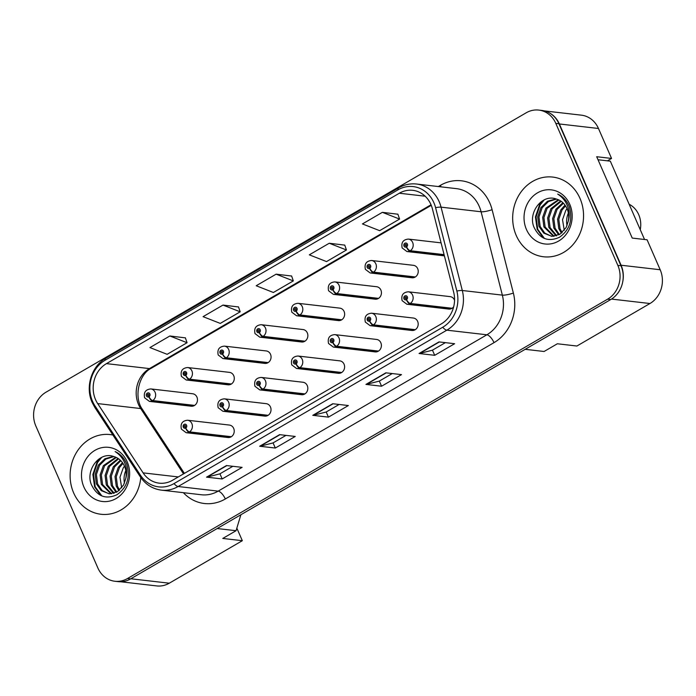 <?xml version="1.0" encoding="UTF-8"?>
<svg xmlns="http://www.w3.org/2000/svg" width="696" height="696" viewBox="0 0 696 696"><rect width="100%" height="100%" fill="white"/><g stroke="black" fill="none" stroke-linecap="round" stroke-linejoin="round"><path stroke-width="1.04" d="M222.433 406.725A4.176 1.688 62.4 0 0 225.852 410.727A6.264 5.524 96.6 0 1 222.929 411.284L264.767 416.112A6.264 5.524 -83.4 0 0 269.987 413.398A6.264 5.524 -83.4 0 0 270.466 406.986A6.264 5.524 -83.4 0 0 266.211 403.663L224.373 398.834A6.264 5.524 96.6 0 1 228.636 402.157A6.264 5.524 96.6 0 1 226.287 410.475A4.176 1.592 -122.8 0 1 222.572 406.638A2.088 1.844 -83.4 0 0 220.884 402.984A2.088 1.844 -83.4 0 0 222.433 406.725L221.989 405.585A0.835 0.739 96.6 0 1 221.093 404.367A0.835 0.739 96.6 0 1 222.363 404.446A0.835 0.739 96.6 0 1 222.05 405.55L222.572 406.638M259.225 385.314A4.176 1.688 62.4 0 0 262.644 389.316A6.264 5.524 96.6 0 1 259.721 389.882L301.559 394.71A6.264 5.524 -83.4 0 0 306.779 391.987A6.264 5.524 -83.4 0 0 307.258 385.584A6.264 5.524 -83.4 0 0 302.995 382.252L261.165 377.423A6.264 5.524 96.6 0 1 265.42 380.755A6.264 5.524 96.6 0 1 263.079 389.064A4.176 1.592 -122.8 0 1 259.364 385.227A2.088 1.844 -83.4 0 0 257.677 381.573A2.088 1.844 -83.4 0 0 259.225 385.314L258.781 384.183A0.835 0.739 96.6 0 1 257.885 382.957A0.835 0.739 96.6 0 1 259.156 383.044A0.835 0.739 96.6 0 1 258.842 384.149L259.364 385.227M296.017 363.912A4.176 1.688 62.4 0 0 299.437 367.914A6.264 5.524 96.6 0 1 296.513 368.471L338.352 373.3A6.264 5.524 -83.4 0 0 343.563 370.585A6.264 5.524 -83.4 0 0 344.05 364.173A6.264 5.524 -83.4 0 0 339.787 360.85L297.949 356.021A6.264 5.524 96.6 0 1 302.212 359.345A6.264 5.524 96.6 0 1 299.872 367.662A4.176 1.592 -122.8 0 1 296.157 363.825A2.088 1.844 -83.4 0 0 294.469 360.171A2.088 1.844 -83.4 0 0 296.017 363.912L295.574 362.773A0.835 0.739 96.6 0 1 294.678 361.555A0.835 0.739 96.6 0 1 295.939 361.633A0.835 0.739 96.6 0 1 295.635 362.738L296.157 363.825M332.801 342.502A4.176 1.688 62.4 0 0 336.229 346.504A6.264 5.524 96.6 0 1 333.306 347.06L375.144 351.889A6.264 5.524 -83.4 0 0 380.355 349.175A6.264 5.524 -83.4 0 0 380.842 342.771A6.264 5.524 -83.4 0 0 376.579 339.439L334.741 334.611A6.264 5.524 96.6 0 1 339.004 337.943A6.264 5.524 96.6 0 1 336.664 346.251A4.176 1.592 -122.8 0 1 332.949 342.415A2.088 1.844 -83.4 0 0 331.261 338.761A2.088 1.844 -83.4 0 0 332.801 342.502L332.366 341.371A0.835 0.739 96.6 0 1 331.47 340.144A0.835 0.739 96.6 0 1 332.731 340.222A0.835 0.739 96.6 0 1 332.418 341.336L332.949 342.415M369.593 321.091A4.176 1.688 62.4 0 0 373.021 325.102A6.264 5.524 96.6 0 1 370.098 325.658L411.936 330.487A6.264 5.524 -83.4 0 0 417.148 327.772A6.264 5.524 -83.4 0 0 417.635 321.361A6.264 5.524 -83.4 0 0 413.372 318.037L371.534 313.209A6.264 5.524 96.6 0 1 375.796 316.532A6.264 5.524 96.6 0 1 373.456 324.849A4.176 1.592 -122.8 0 1 369.741 321.013A2.088 1.844 -83.4 0 0 368.053 317.359A2.088 1.844 -83.4 0 0 369.593 321.091L369.158 319.96A0.835 0.739 96.6 0 1 368.262 318.733A0.835 0.739 96.6 0 1 369.524 318.82A0.835 0.739 96.6 0 1 369.211 319.925L369.741 321.013M452.087 308.267L410.249 303.439A4.176 1.592 -122.8 0 1 406.534 299.602A2.088 1.844 -83.4 0 0 404.846 295.948A2.088 1.844 -83.4 0 0 406.386 299.689A4.176 1.688 62.4 0 0 409.814 303.691A6.264 5.524 96.6 0 1 406.89 304.248L448.729 309.076A6.264 5.524 -83.4 0 0 453.688 306.745M454.558 300.28A6.264 5.524 -83.4 0 0 454.427 299.959A6.264 5.524 -83.4 0 0 450.164 296.626L408.326 291.798A6.264 5.524 96.6 0 1 412.589 295.121A6.264 5.524 96.6 0 1 410.249 303.439M185.641 428.127A4.176 1.688 62.4 0 0 189.06 432.138A6.264 5.524 96.6 0 1 186.145 432.695L227.984 437.523A6.264 5.524 -83.4 0 0 233.195 434.809A6.264 5.524 -83.4 0 0 233.682 428.397A6.264 5.524 -83.4 0 0 229.419 425.065L187.581 420.236A6.264 5.524 96.6 0 1 191.844 423.568A6.264 5.524 96.6 0 1 189.495 431.877A4.176 1.592 -122.8 0 1 185.788 428.049A2.088 1.844 -83.4 0 0 184.101 424.395A2.088 1.844 -83.4 0 0 185.641 428.127L185.197 426.996A0.835 0.739 96.6 0 1 184.309 425.769A0.835 0.739 96.6 0 1 185.571 425.856A0.835 0.739 96.6 0 1 185.258 426.961L185.788 428.049M185.684 375.414A4.176 1.688 62.4 0 0 189.103 379.424A6.264 5.524 96.6 0 1 186.18 379.981L228.018 384.81A6.264 5.524 -83.4 0 0 233.238 382.095A6.264 5.524 -83.4 0 0 233.725 375.683A6.264 5.524 -83.4 0 0 229.463 372.36L187.624 367.531A6.264 5.524 96.6 0 1 191.887 370.855A6.264 5.524 96.6 0 1 189.538 379.172A4.176 1.592 -122.8 0 1 185.823 375.335A2.088 1.844 -83.4 0 0 184.144 371.681A2.088 1.844 -83.4 0 0 185.684 375.414L185.24 374.283A0.835 0.739 96.6 0 1 184.344 373.065A0.835 0.739 96.6 0 1 185.614 373.143A0.835 0.739 96.6 0 1 185.301 374.248L185.823 375.335M222.476 354.012A4.176 1.688 62.4 0 0 225.895 358.014A6.264 5.524 96.6 0 1 222.972 358.57L264.811 363.399A6.264 5.524 -83.4 0 0 270.031 360.685A6.264 5.524 -83.4 0 0 270.509 354.281A6.264 5.524 -83.4 0 0 266.255 350.949L224.416 346.121A6.264 5.524 96.6 0 1 228.671 349.453A6.264 5.524 96.6 0 1 226.33 357.761A4.176 1.592 -122.8 0 1 222.616 353.925A2.088 1.844 -83.4 0 0 220.928 350.271A2.088 1.844 -83.4 0 0 222.476 354.012L222.033 352.881A0.835 0.739 96.6 0 1 221.137 351.654A0.835 0.739 96.6 0 1 222.407 351.732A0.835 0.739 96.6 0 1 222.094 352.846L222.616 353.925M259.269 332.601A4.176 1.688 62.4 0 0 262.688 336.612A6.264 5.524 96.6 0 1 259.765 337.168L301.603 341.997A6.264 5.524 -83.4 0 0 306.814 339.283A6.264 5.524 -83.4 0 0 307.301 332.871A6.264 5.524 -83.4 0 0 303.038 329.547L261.2 324.71A6.264 5.524 96.6 0 1 265.463 328.042A6.264 5.524 96.6 0 1 263.123 336.359A4.176 1.592 -122.8 0 1 259.408 332.523A2.088 1.844 -83.4 0 0 257.72 328.869A2.088 1.844 -83.4 0 0 259.269 332.601L258.825 331.47A0.835 0.739 96.6 0 1 257.929 330.243A0.835 0.739 96.6 0 1 259.19 330.33A0.835 0.739 96.6 0 1 258.886 331.435L259.408 332.523M296.052 311.199A4.176 1.688 62.4 0 0 299.48 315.201A6.264 5.524 96.6 0 1 296.557 315.758L338.395 320.586A6.264 5.524 -83.4 0 0 343.606 317.872A6.264 5.524 -83.4 0 0 344.094 311.469A6.264 5.524 -83.4 0 0 339.831 308.137L297.992 303.308A6.264 5.524 96.6 0 1 302.255 306.632A6.264 5.524 96.6 0 1 299.915 314.949A4.176 1.592 -122.8 0 1 296.2 311.112A2.088 1.844 -83.4 0 0 294.512 307.458A2.088 1.844 -83.4 0 0 296.052 311.199L295.617 310.059A0.835 0.739 96.6 0 1 294.721 308.841A0.835 0.739 96.6 0 1 295.983 308.92A0.835 0.739 96.6 0 1 295.67 310.033L296.2 311.112M332.845 289.788A4.176 1.688 62.4 0 0 336.272 293.79A6.264 5.524 96.6 0 1 333.349 294.356L375.188 299.184A6.264 5.524 -83.4 0 0 380.399 296.461A6.264 5.524 -83.4 0 0 380.886 290.058A6.264 5.524 -83.4 0 0 376.623 286.726L334.785 281.897A6.264 5.524 96.6 0 1 339.048 285.23A6.264 5.524 96.6 0 1 336.707 293.538A4.176 1.592 -122.8 0 1 332.993 289.701A2.088 1.844 -83.4 0 0 331.305 286.047A2.088 1.844 -83.4 0 0 332.845 289.788L332.41 288.657A0.835 0.739 96.6 0 1 331.514 287.431A0.835 0.739 96.6 0 1 332.775 287.518A0.835 0.739 96.6 0 1 332.462 288.623L332.993 289.701M369.637 268.386A4.176 1.688 62.4 0 0 373.065 272.388A6.264 5.524 96.6 0 1 370.142 272.945L411.98 277.774A6.264 5.524 -83.4 0 0 417.191 275.059A6.264 5.524 -83.4 0 0 417.678 268.647A6.264 5.524 -83.4 0 0 413.415 265.324L371.577 260.495A6.264 5.524 96.6 0 1 375.84 263.819A6.264 5.524 96.6 0 1 373.5 272.136A4.176 1.592 -122.8 0 1 369.785 268.299A2.088 1.844 -83.4 0 0 368.097 264.645A2.088 1.844 -83.4 0 0 369.637 268.386L369.202 267.247A0.835 0.739 96.6 0 1 368.306 266.029A0.835 0.739 96.6 0 1 369.567 266.107A0.835 0.739 96.6 0 1 369.254 267.212L369.785 268.299M148.892 396.824A4.176 1.688 62.4 0 0 152.32 400.826A6.264 5.524 96.6 0 1 149.396 401.383L191.235 406.22A6.264 5.524 -83.4 0 0 196.446 403.497A6.264 5.524 -83.4 0 0 196.933 397.094A6.264 5.524 -83.4 0 0 192.67 393.762L150.832 388.933A6.264 5.524 96.6 0 1 155.095 392.266A6.264 5.524 96.6 0 1 152.746 400.574A4.176 1.592 -122.8 0 1 149.04 396.737A2.088 1.844 -83.4 0 0 147.352 393.083A2.088 1.844 -83.4 0 0 148.892 396.824L148.448 395.693A0.835 0.739 96.6 0 1 147.561 394.467A0.835 0.739 96.6 0 1 148.822 394.545A0.835 0.739 96.6 0 1 148.509 395.659L149.04 396.737M120.565 581.752L156.704 585.919A25.073 22.115 -83.4 0 0 169.276 583.205L242.33 540.696L236.84 528.133M607.425 160.837L611.549 158.436L598.464 128.482A25.073 22.115 -83.4 0 0 581.421 115.171L544.385 110.899M525.184 349.314L544.072 351.497L557.348 343.772L576.897 346.025L649.951 303.517A25.073 22.115 -83.4 0 0 660.182 269.743L647.097 239.789L632.238 238.075L596.698 156.722L611.549 158.436M622.72 281.889A25.073 22.115 -83.4 0 0 621.084 265.228L559.367 123.966A25.073 22.115 -83.4 0 0 548.726 112.543M240.894 514.727L236.057 530.709L217.169 528.534M236.057 530.709L222.772 538.443L242.33 540.696M73.68 492.968A40.116 35.383 -83.4 0 0 100.955 514.266A40.116 35.383 -83.4 0 0 140.801 477.552A40.116 35.383 -83.4 0 1 100.955 514.266A40.116 35.383 -83.4 0 1 73.68 492.968A40.116 35.383 -83.4 0 1 76.786 451.956A40.116 35.383 -83.4 0 1 110.151 434.574A40.116 35.383 -83.4 0 0 76.786 451.956A40.116 35.383 -83.4 0 0 73.68 492.968M516.232 235.465A40.116 35.383 -83.4 0 0 543.515 256.763A40.116 35.383 -83.4 0 0 576.88 239.38A40.116 35.383 -83.4 0 0 579.986 198.369A40.116 35.383 -83.4 0 0 552.711 177.071A40.116 35.383 -83.4 0 0 519.346 194.454A40.116 35.383 -83.4 0 0 516.232 235.465A40.116 35.383 -83.4 0 0 543.515 256.763A40.116 35.383 -83.4 0 0 576.88 239.38A40.116 35.383 -83.4 0 0 579.986 198.369A40.116 35.383 -83.4 0 0 552.711 177.071A40.116 35.383 -83.4 0 0 519.346 194.454A40.116 35.383 -83.4 0 0 516.232 235.465M95.552 399.661A26.744 23.586 96.6 0 1 106.462 363.625L399.339 193.227A26.744 23.586 96.6 0 1 412.737 190.321A26.744 23.586 96.6 0 1 432.399 208.817L453.662 292.181A26.744 23.586 96.6 0 1 441.273 323.91L172.573 480.257A26.744 23.586 96.6 0 1 159.166 483.155A26.744 23.586 96.6 0 1 143.106 472.871L97.675 403.584A26.744 23.586 96.6 0 1 95.552 399.661M92.568 401.401A30.502 26.909 -83.4 0 0 94.987 405.872L140.409 475.168A30.502 26.909 -83.4 0 0 174.026 483.581L442.726 327.242A30.502 26.909 -83.4 0 0 456.854 291.041L435.592 207.686A30.502 26.909 -83.4 0 0 397.877 189.895L105.009 360.302A30.502 26.909 -83.4 0 0 92.568 401.401M114.901 581.264L118.033 581.621A25.073 22.115 -83.4 0 0 130.604 578.907L610.749 299.532A25.073 22.115 -83.4 0 0 620.98 265.75L558.94 123.757A25.073 22.115 -83.4 0 0 541.888 110.438L538.765 110.081A25.073 22.115 -83.4 0 0 526.193 112.796L46.049 392.17A25.073 22.115 -83.4 0 0 35.818 425.952L97.858 567.945A25.073 22.115 -83.4 0 0 114.901 581.264A25.073 22.115 -83.4 0 0 127.472 578.541L607.617 299.167A25.073 22.115 -83.4 0 0 617.848 265.394L555.808 123.392A25.073 22.115 -83.4 0 0 538.765 110.081M397.886 214.211L382.374 212.332L362.451 223.929L379.659 230.672L399.582 219.075L397.86 214.124M344.764 245.123L329.243 243.243L309.32 254.84L326.528 261.583L346.451 249.986L344.729 245.035M185.38 337.865L169.859 335.985L149.936 347.574L167.144 354.316L187.067 342.728L185.345 337.769M238.502 306.953L222.99 305.074L203.067 316.663L220.275 323.405L240.198 311.817L238.476 306.858M291.633 276.034L276.121 274.163L256.198 285.751L273.397 292.494L293.32 280.906L291.598 275.947M112.9 435.017A40.116 35.383 -83.4 0 0 110.151 434.574A40.116 35.383 -83.4 0 1 112.9 435.017M438.985 341.91L454.627 343.711L434.704 355.308L419.062 353.498L438.985 341.91M279.601 434.643L295.243 436.453L275.32 448.041L259.678 446.24L279.601 434.643M226.47 465.554L242.112 467.364L222.189 478.952L206.547 477.152L226.47 465.554M385.854 372.821L401.496 374.622L381.573 386.219L365.931 384.41L385.854 372.821M332.723 403.732L348.365 405.542L328.442 417.13L312.8 415.329L332.723 403.732M328.442 417.13L326.198 411.988M339.117 404.472L326.137 412.023L313.304 415.295A6.682 2.627 -120.2 0 1 312.8 415.329M381.573 386.219L379.329 381.077M392.248 373.561L379.268 381.112L366.435 384.383A6.682 2.627 -120.2 0 1 365.931 384.41M222.189 478.952L219.945 473.811M232.864 466.294L219.884 473.845L207.051 477.125A6.682 2.627 -120.2 0 1 206.547 477.152M275.32 448.041L273.067 442.9M285.986 435.383L273.006 442.934L260.182 446.214A6.682 2.627 -120.2 0 1 259.678 446.24M434.704 355.308L432.451 350.166M445.37 342.65L432.39 350.201L419.566 353.472A6.682 2.627 -120.2 0 1 419.062 353.498M276.121 274.163L293.32 280.906M222.99 305.074L240.198 311.817M169.859 335.985L187.067 342.728M329.243 243.243L346.451 249.986M382.374 212.332L399.582 219.075M194.584 405.403L152.746 400.574M194.149 405.655L152.32 400.826M231.333 436.714L189.495 431.877M230.898 436.966L189.06 432.138M231.376 384.001L189.538 379.172M230.941 384.253L189.103 379.424M268.169 362.59L226.33 357.761M267.734 362.842L225.895 358.014M304.961 341.188L263.123 336.359M304.526 341.44L262.688 336.612M341.753 319.777L299.915 314.949M341.318 320.03L299.48 315.201M121.704 487.844L119.982 477.212L123.218 467.947L124.488 466.163C122.174 461.117 118.59 457.907 113.718 456.506C99.337 451.147 85.26 470.27 91.376 484.607C97.101 496.378 105.609 499.763 116.902 494.752C127.055 487.583 130.378 477.482 126.872 464.441L126.359 463.171C123.905 457.724 120.164 453.862 115.127 451.582C119.99 454.688 123.409 459.055 125.402 464.684C126.994 469.539 127.081 474.272 125.671 478.865C126.594 474.42 126.194 470.183 124.48 466.137M118.868 490.68L116.241 486.121L115.014 476.638L118.25 467.373L122.47 462.631M119.564 490.106L117.485 486.269L116.258 476.786L119.494 467.512L122.992 463.388M116.154 492.394L111.273 485.547L110.046 476.064L113.283 466.798L120.312 460.187M116.824 492.046L112.517 485.695L111.29 476.212L114.527 466.946L120.86 460.726M113.518 493.386L106.305 484.973L105.079 475.498L108.315 466.224L118.068 458.438M114.17 493.194L107.549 485.121L106.323 475.638L109.559 466.372L118.633 458.821M110.951 493.821L101.346 484.407L100.12 474.924L103.356 465.65L115.754 457.202M111.586 493.76L102.582 484.547L101.355 475.063L104.591 465.798L116.336 457.472M113.457 456.419L104.957 458.725L98.388 465.076L95.152 474.35L96.379 483.833L101.224 490.645L109.385 493.847L117.45 491.672L123.566 485.016L125.671 478.865M109.063 493.829L102.208 490.567L97.623 483.972L96.396 474.489L99.624 465.224L105.862 459.073L113.987 456.576M83.903 487.017A27.248 24.038 -83.4 0 0 116.093 498.536A27.248 24.038 -83.4 0 0 127.211 461.822A27.248 24.038 -83.4 0 0 95.021 450.303A27.248 24.038 -83.4 0 0 83.903 487.017M125.811 470.531A18.888 16.66 -83.4 0 0 124.454 483.128M101.912 495.987L95.23 486.878L93.499 474.498L97.597 462.396L101.72 457.35M100.746 495.465L94.604 486.808L92.881 474.428L96.97 462.327L100.233 458.133M640.259 229.697A22.977 20.271 -83.4 0 0 638.711 214.646A22.977 20.271 -83.4 0 0 629.14 204.259M564.265 230.341L562.533 219.71L565.77 210.444L567.049 208.661M561.42 233.177L558.801 228.619L557.574 219.136L560.811 209.87L565.03 205.129M562.116 232.603L560.036 228.766L558.81 219.284L562.046 210.009L565.552 205.886M558.714 234.891L553.833 228.044L552.607 218.57L555.843 209.296L562.873 202.693M559.384 234.543L555.077 228.192L553.851 218.709L557.078 209.444L563.421 203.223M556.078 235.892L548.866 227.47L547.639 217.996L550.875 208.722L560.628 200.935M556.73 235.692L550.11 227.618L548.883 218.135L552.119 208.87L561.193 201.318M553.511 236.318L543.898 226.905L542.671 217.422L545.908 208.148L558.314 199.7M554.147 236.257L545.142 227.044L543.915 217.561L547.152 208.295L558.897 199.969M568.232 221.363C569.154 216.917 568.754 212.68 567.031 208.635C564.734 203.615 561.15 200.404 556.278 199.004C541.888 193.645 527.82 212.767 533.936 227.105C539.661 238.876 548.17 242.26 559.462 237.258C569.606 230.089 572.93 219.98 569.424 206.938L568.91 205.668C566.457 200.222 562.716 196.359 557.687 194.08C562.551 197.185 565.97 201.553 567.953 207.182C569.554 212.036 569.641 216.769 568.232 221.363L566.126 227.514L560.01 234.169L551.937 236.344L543.776 233.143L538.939 226.33L537.712 216.847L540.94 207.573L547.517 201.222L556.008 198.917M551.623 236.327L544.759 233.073L540.174 226.47L538.948 216.987L542.184 207.721L548.422 201.57L556.548 199.073M526.454 229.515A27.248 24.038 -83.4 0 0 558.644 241.034A27.248 24.038 -83.4 0 0 569.763 204.32A27.248 24.038 -83.4 0 0 537.573 192.801A27.248 24.038 -83.4 0 0 526.454 229.515M568.371 213.028A18.888 16.66 -83.4 0 0 567.014 225.626M544.472 238.484L537.782 229.375L536.059 216.995L540.148 204.894L544.272 199.848M543.298 237.962L537.164 229.306L535.442 216.926L539.53 204.824L542.793 200.631M598.021 159.749L610.322 161.167L644.539 239.494M268.125 415.303L226.287 410.475M267.69 415.555L225.852 410.727M304.918 393.892L263.079 389.064M304.483 394.145L262.644 389.316M341.71 372.49L299.872 367.662M341.275 372.743L299.437 367.914M378.546 298.366L336.707 293.538M378.111 298.627L336.272 293.79M415.338 276.965L373.5 272.136M414.903 277.217L373.065 272.388M444.083 254.632L410.292 250.725A4.176 1.592 -122.8 0 1 406.577 246.889A2.088 1.844 -83.4 0 0 404.889 243.235A2.088 1.844 -83.4 0 0 406.429 246.976L405.986 245.845A0.835 0.739 96.6 0 1 405.098 244.618A0.835 0.739 96.6 0 1 406.36 244.696A0.835 0.739 96.6 0 1 406.046 245.81L406.577 246.889M406.429 246.976A4.176 1.688 62.4 0 0 409.857 250.978A6.264 5.524 96.6 0 1 406.934 251.534L444.396 255.867M444.161 254.936L409.857 250.978M378.502 351.08L336.664 346.251M378.067 351.332L336.229 346.504M415.295 329.678L373.456 324.849M414.86 329.93L373.021 325.102M406.029 298.567L405.951 298.558A0.835 0.739 96.6 0 1 405.055 297.331A0.835 0.739 96.6 0 1 406.316 297.41A0.835 0.739 96.6 0 1 406.003 298.523L406.534 299.602M406.386 299.689L405.951 298.558M451.652 308.519L409.814 303.691M598.464 128.482L559.367 123.966M660.182 269.743L621.084 265.228M649.951 303.517L611.488 299.08M169.276 583.205L130.839 578.768M106.462 363.625L149.475 368.593A26.744 23.586 -83.4 0 0 138.565 404.628A26.744 23.586 -83.4 0 0 140.688 408.543L183.518 473.889M438.341 186.545L440.438 185.327A8.361 3.289 -120.2 0 1 441.029 186.859M440.438 185.327A41.786 36.862 96.6 0 1 489.801 202.988A41.786 36.862 96.6 0 1 492.098 209.696L513.361 293.06A41.786 36.862 96.6 0 1 494.012 342.641L225.313 498.98A41.786 36.862 96.6 0 1 183.352 492.672M435.592 207.686A8.361 1.566 -14.3 0 1 441.055 207.147L481.093 211.767A33.425 29.484 -83.4 0 0 479.248 206.399A33.425 29.484 -83.4 0 0 456.515 188.651L416.478 184.022A33.425 29.484 96.6 0 1 441.055 207.147L462.309 290.502A33.425 29.484 96.6 0 1 446.832 330.174L178.132 486.513A8.361 3.289 -120.2 0 1 174.026 483.581M397.877 189.895A8.361 3.289 -120.2 0 1 398.747 187.824L105.879 358.231C91.446 366.166 85.034 387.133 92.194 402.575L94.847 407.491A8.361 2.706 -33.2 0 1 94.987 405.872M442.726 327.242A8.361 3.289 59.8 0 0 446.832 330.174L486.869 334.793A33.425 29.484 -83.4 0 0 502.347 295.121L481.093 211.767A8.361 1.566 165.7 0 0 492.098 209.696M456.854 291.041A8.361 1.566 -14.3 0 1 462.309 290.502L502.347 295.121A8.361 1.566 165.7 0 0 513.361 293.06M94.847 407.491L140.279 476.777A8.361 2.706 -33.2 0 1 140.409 475.168M225.313 498.98A8.361 3.289 -120.2 0 0 218.17 491.132L178.132 486.513A33.425 29.484 96.6 0 1 161.376 490.141L201.414 494.76A33.425 29.484 -83.4 0 0 218.17 491.132L486.869 334.793A8.361 3.289 -120.2 0 1 494.012 342.641M105.879 358.231A8.361 3.289 59.8 0 0 105.009 360.302M555.808 123.392L558.94 123.757M127.472 578.541L130.604 578.907M607.617 299.167L610.749 299.532M617.848 265.394L620.98 265.75M399.339 193.227L425.134 196.202M431.033 204.772L149.475 368.593A15.042 5.916 -120.2 0 0 151.223 368.28C138.887 374.187 133.432 397.373 142.497 409.457A15.042 4.872 146.8 0 0 140.688 408.543L97.675 403.584M143.106 472.871L178.28 476.934M333.106 403.776L313.304 415.295M279.983 434.687L260.182 446.214M226.852 465.607L207.051 477.125M386.236 372.865L366.435 384.383M439.367 341.954L419.566 353.472M441.081 242.86L408.369 239.085A6.264 5.524 96.6 0 1 412.632 242.417A6.264 5.524 96.6 0 1 410.292 250.725M140.279 476.777C145.516 484.486 152.546 488.94 161.376 490.141M416.478 184.022C410.249 183.352 404.341 184.623 398.747 187.824M142.497 409.457L184.405 473.376M431.268 205.337L151.223 368.28M150.832 388.933C145.577 389.438 143.506 392.396 144.62 397.799L149.396 401.383M187.581 420.236C182.326 420.749 180.255 423.699 181.369 429.101L186.145 432.695M187.624 367.531C182.369 368.036 180.299 370.985 181.412 376.397L186.18 379.981M224.416 346.121C219.162 346.625 217.091 349.583 218.205 354.986L222.972 358.57M261.2 324.71C255.954 325.223 253.883 328.173 254.997 333.575L259.765 337.168M297.992 303.308C292.738 303.813 290.676 306.771 291.789 312.173L296.557 315.758M224.373 398.834C219.118 399.339 217.048 402.297 218.161 407.699L222.929 411.284M261.165 377.423C255.91 377.928 253.84 380.886 254.954 386.289L259.721 389.882M297.949 356.021C292.694 356.526 290.632 359.484 291.746 364.887L296.513 368.471M334.785 281.897C329.53 282.411 327.459 285.36 328.582 290.763L333.349 294.356M371.577 260.495C366.322 261 364.252 263.958 365.374 269.361L370.142 272.945M408.369 239.085C403.115 239.589 401.044 242.547 402.157 247.95L406.934 251.534M334.741 334.611C329.486 335.115 327.416 338.073 328.538 343.476L333.306 347.06M371.534 313.209C366.279 313.713 364.208 316.663 365.33 322.065L370.098 325.658M408.326 291.798C403.071 292.303 401 295.261 402.123 300.663L406.89 304.248"/></g></svg>

